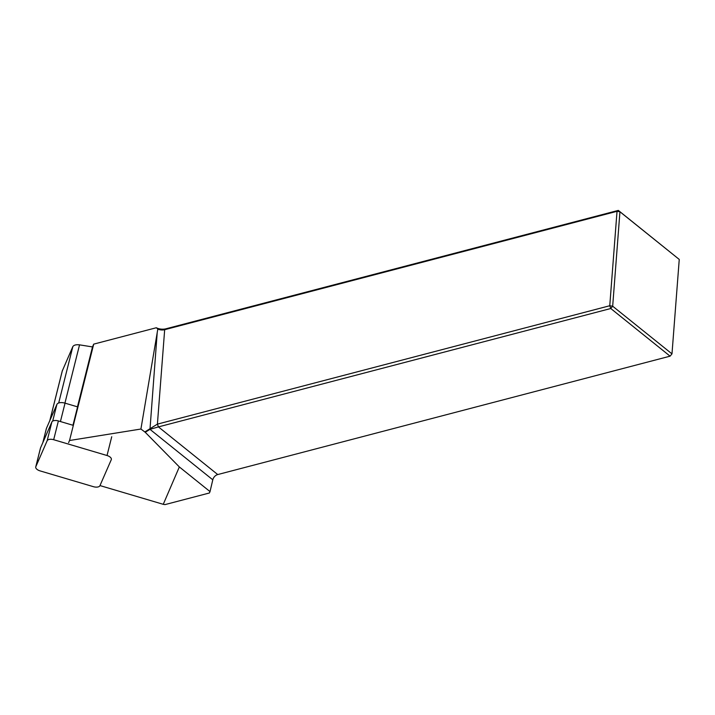 <?xml version="1.0" encoding="UTF-8"?>
<svg xmlns="http://www.w3.org/2000/svg" width="715" height="715" viewBox="0 0 715 715"><rect width="100%" height="100%" fill="white"/><g stroke="black" fill="none" stroke-linecap="round" stroke-linejoin="round"><path stroke-width="1.07" d="M99.975 485.574L163.261 504.316L179.34 466.94L145.234 432.28L140.918 429.027L69.534 440.512L68.604 442.648M163.261 504.316L165.022 504.602L209.388 492.993L210.022 491.598L179.34 466.94M210.022 491.598L212.793 479.819A5.631 4.013 128.8 0 1 217.735 474.554L670.08 356.168L610.771 308.514L158.426 426.9L149.98 429.349L145.234 432.28M72.966 425.255L77.578 406.871L65.038 403.153A7.043 3.53 -165.9 0 0 56.878 404.44L46.448 428.33A7.043 3.53 -165.9 0 0 46.35 428.607L42.837 442.639M62.285 370.942L72.841 346.578C73.868 345.05 76.103 344.469 79.544 344.853L92.494 346.927L93.71 344.13L69.534 440.512M92.494 346.927L77.461 406.835M93.71 344.13L156.317 327.747L157.818 329.034L140.918 429.027M156.317 327.747A7.74 3.763 -175.6 0 0 165.969 328.784L618.323 210.398L679.25 259.438L619.941 211.774L612.675 306.208L671.984 353.871L679.25 259.438M144.832 431.94L157.407 424.129L609.761 305.743L617.027 211.309L164.673 329.695A5.631 2.735 4.4 0 1 157.818 329.034M157.228 332.421L149.98 429.349L212.793 479.819M670.08 356.168L671.984 353.871L670.08 356.168M618.323 210.398L619.941 211.774L617.027 211.309L618.323 210.398M610.771 308.514L612.675 306.208L609.761 305.743L610.771 308.514M165.969 328.784L164.673 329.695L157.407 424.129L158.426 426.9L217.735 474.554M73.332 425.371L58.389 420.938A5.631 2.824 -165.9 0 0 51.864 421.966L40.532 447.903A5.631 2.824 -165.9 0 0 40.46 448.126A5.631 2.824 -165.9 0 0 40.424 448.359M111.263 459.727A5.631 2.824 -165.9 0 0 111.343 459.504A5.631 2.824 -165.9 0 0 107.027 455.518L53.679 439.716A5.631 2.824 -165.9 0 0 47.154 440.735L35.83 466.672A5.631 2.824 -165.9 0 0 35.75 466.895A5.631 2.824 -165.9 0 0 40.067 470.89L93.415 486.683A5.631 2.824 -165.9 0 0 99.939 485.664L111.263 459.727M79.544 344.853L64.931 403.126M72.841 346.578L58.693 402.992M62.402 370.486L49.844 420.545M65.038 403.153L60.426 421.546M52.704 421.081L56.878 404.44M46.448 428.33L42.891 442.496M107.027 455.518L111.728 436.74M53.679 439.716L58.389 420.938M47.154 440.735L51.864 421.966M35.83 466.672L40.532 447.903M62.33 370.674L49.8 420.652M40.46 448.126L35.75 466.895"/></g></svg>
